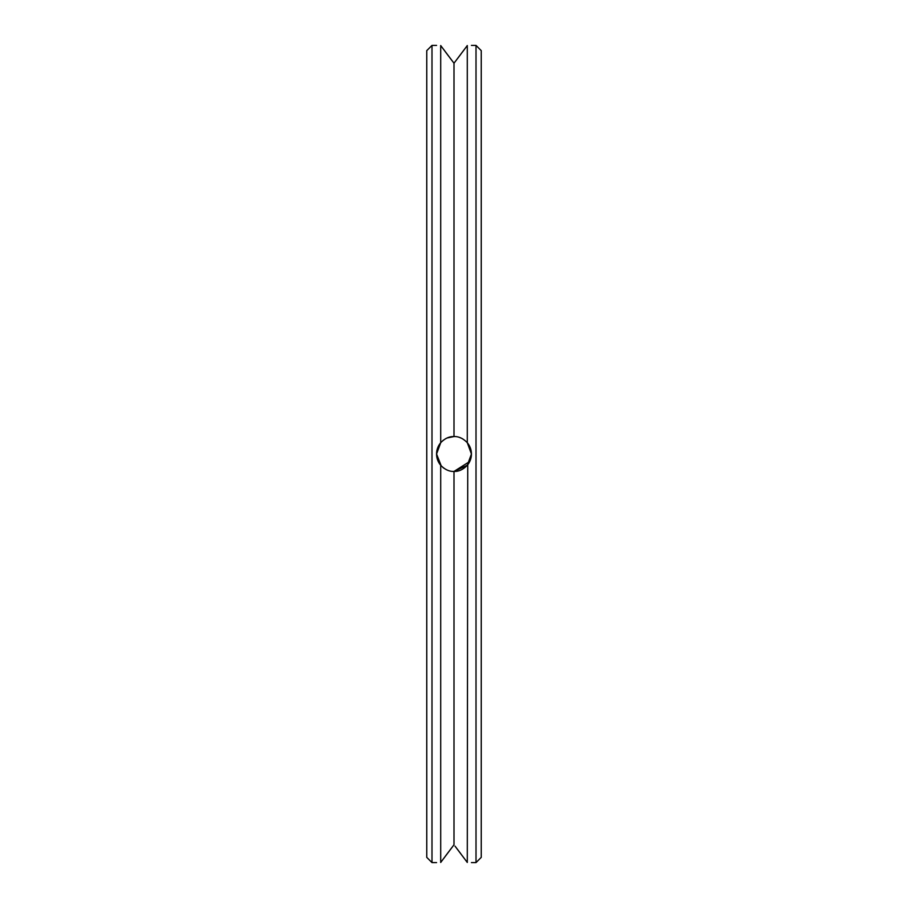 <?xml version="1.0" encoding="UTF-8"?>
<svg xmlns="http://www.w3.org/2000/svg" width="908" height="908" viewBox="0 0 908 908"><rect width="100%" height="100%" fill="white"/><g stroke="black" fill="none" stroke-linecap="round" stroke-linejoin="round"><path stroke-width="1.36" d="M481.24 454L481.24 50.632L476.008 45.4L476.008 862.6L481.24 857.368L481.24 454M455.022 846.131L467.291 862.441C472.728 862.645 472.728 862.645 467.291 862.441L467.734 464.737M469.345 462.274L470.004 460.912M470.389 459.936L470.707 458.971M471.434 453.796L471.354 452.377M470.605 448.688L470.276 447.757M469.822 446.679L469.436 445.896M441.356 441.992L440.709 442.718A17.434 17.434 0 0 0 440.709 465.282C444.852 469.572 449.278 471.627 454 471.434L467.291 465.282L471.434 454L467.291 442.718L467.291 45.559C472.728 45.355 472.728 45.355 467.291 45.559L462.195 52.369M439.052 462.966L439.983 464.363M454.295 436.566L454 436.566C449.278 436.373 444.852 438.428 440.709 442.718L436.566 454L441.22 465.861M442.798 467.359L443.864 468.188M470.946 449.903L470.457 448.246L470.946 449.903M462.887 439.007L462.195 438.609L462.887 439.007M461.514 438.269L459.868 437.588L461.514 438.269M453.966 436.566L447.088 437.996L452.252 436.657M446.248 438.382L445.453 438.802L446.248 438.382M440.686 442.741L438.519 445.976L440.686 442.741M437.202 449.335L436.771 451.355L437.202 449.335M440.709 465.282L440.709 862.441C435.272 862.645 435.272 862.645 440.709 862.441C435.272 862.645 435.272 862.645 440.709 862.441L454 844.78L454 471.434C458.722 471.627 463.148 469.572 467.291 465.282A17.434 17.434 0 0 0 467.291 442.718C463.148 438.428 458.722 436.373 454 436.566L454 63.22L467.291 45.559M468.778 463.25L469.697 461.57M469.811 461.343L471.434 454M437.395 459.3L437.792 460.413M454 471.434L469.754 461.457M447.655 437.758L446.94 438.065M443.524 440.062L442.888 440.573M437.02 457.95L437.179 458.563M467.291 862.441L462.195 855.631M460.855 853.838L457.45 849.32M456.032 847.459L455.214 846.37M453.784 845.064L453.137 845.915M452.706 846.483L451.412 848.185M450.981 848.753L450.107 849.899M448.836 851.59L447.701 853.089M447.145 853.838L445.431 856.108M455.022 61.869L454 63.22L440.709 45.559C435.272 45.355 435.272 45.355 440.709 45.559C435.272 45.355 435.272 45.355 440.709 45.559L440.709 442.718L439.29 444.648M437.928 447.235L437.52 448.325M437.054 449.903L436.918 450.538M436.566 454.17L436.714 456.281M436.975 457.757L437.157 458.506M439.699 463.977L440.255 464.714M460.855 54.162L457.45 58.68M456.032 60.541L455.214 61.63M453.784 62.936L453.137 62.085M452.706 61.517L451.412 59.815M450.981 59.247L450.107 58.101M448.836 56.41L447.701 54.911M447.145 54.162L445.431 51.892M436.566 862.6L431.992 862.6L431.992 45.4L436.566 45.4M431.992 862.6L426.76 857.368L426.76 50.632L431.992 45.4M471.434 862.6L476.008 862.6M471.434 45.4L476.008 45.4"/></g></svg>
